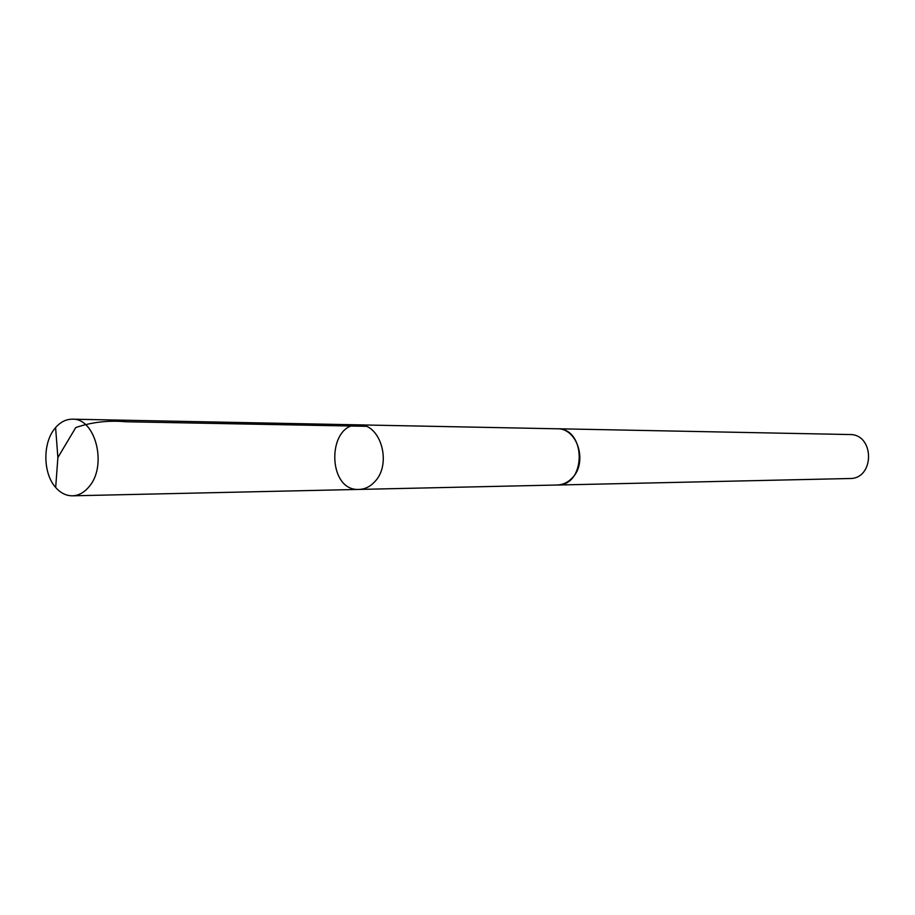 <?xml version="1.0" encoding="UTF-8"?>
<svg xmlns="http://www.w3.org/2000/svg" width="915" height="915" viewBox="0 0 915 915"><rect width="100%" height="100%" fill="white"/><g stroke="black" fill="none" stroke-linecap="round" stroke-linejoin="round"><path stroke-width="1.37" d="M359.012 424.869L557.189 428.792C577.571 427.946 588.139 462.864 571.955 478.202C567.7 482.537 562.794 484.801 557.258 485.007L359.092 489.422C365.016 489.205 370.266 486.608 374.83 481.622C392.169 464.019 380.823 423.851 359.012 424.869C326.632 422.844 326.724 491.515 359.092 489.422C365.016 489.205 370.266 486.608 374.83 481.622C392.169 464.019 380.823 423.851 359.012 424.869L72.354 419.184C95.492 417.915 107.581 465.701 89.144 486.597C84.294 492.499 78.736 495.575 72.457 495.816C66.189 495.839 60.596 493.059 55.678 487.478C43.074 473.604 42.513 443.626 54.58 428.826L55.598 427.568C60.504 421.975 66.086 419.184 72.354 419.184M556.171 428.769L557.189 428.758C586.481 427.843 586.561 485.865 557.258 485.03L556.24 485.03M557.189 428.758L849.612 434.534C874.809 433.882 874.866 479.117 849.669 478.522L557.258 485.03M55.678 487.478L57.885 457.523L75.785 427.534C91.832 422.101 108.508 420.179 125.824 421.758L365.989 426.31M359.092 489.422L72.457 495.816M57.885 457.523L55.598 427.568"/></g></svg>
